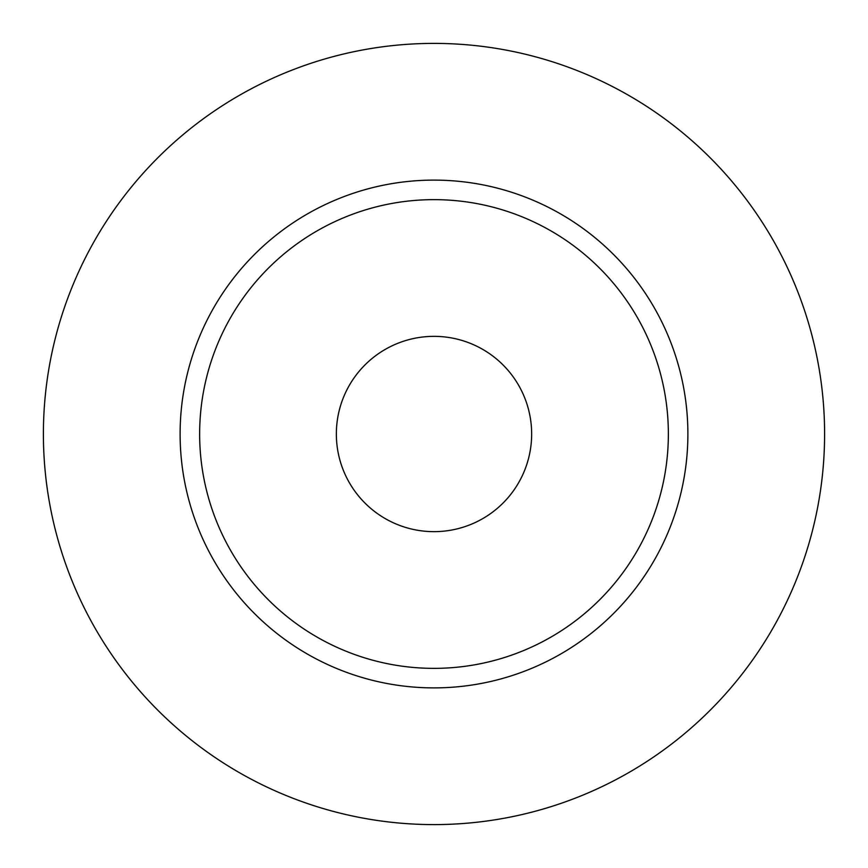<?xml version="1.0" encoding="UTF-8"?>
<svg xmlns="http://www.w3.org/2000/svg" width="868" height="868" viewBox="0 0 868 868"><rect width="100%" height="100%" fill="white"/><g stroke="black" fill="none" stroke-linecap="round" stroke-linejoin="round"><path stroke-width="1.3" d="M336.35 434A97.65 97.65 0 0 0 434 531.65A97.65 97.65 0 0 0 531.65 434A97.65 97.65 0 0 0 434 336.35A97.65 97.65 0 0 0 336.35 434M668.36 434A234.36 234.36 0 0 0 434 199.64A234.36 234.36 0 0 0 199.64 434A234.36 234.36 0 0 0 434 668.36A234.36 234.36 0 0 0 668.36 434M824.6 434A390.6 390.6 0 0 0 434 43.4A390.6 390.6 0 0 0 43.4 434A390.6 390.6 0 0 0 434 824.6A390.6 390.6 0 0 0 824.6 434M687.89 434A253.89 253.89 0 0 1 434 687.89A253.89 253.89 0 0 1 180.11 434A253.89 253.89 0 0 1 434 180.11A253.89 253.89 0 0 1 687.89 434"/></g></svg>
